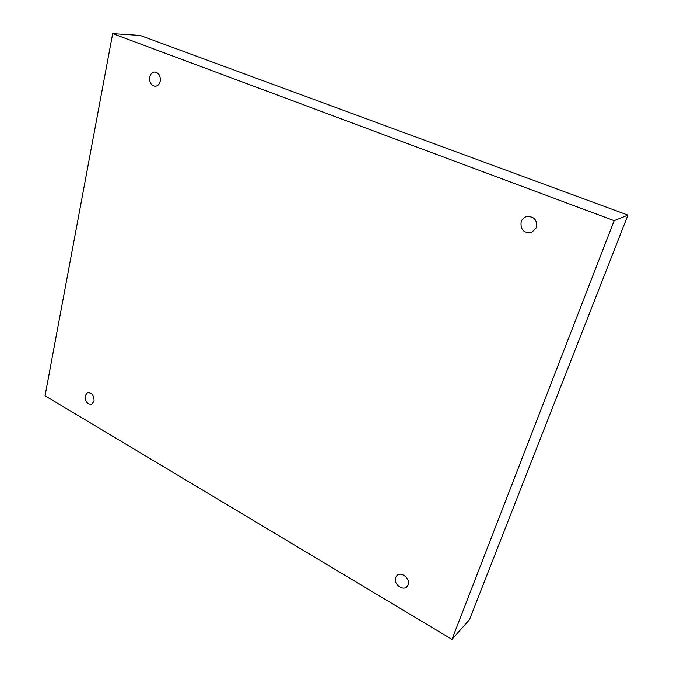 <?xml version="1.0" encoding="UTF-8"?>
<svg xmlns="http://www.w3.org/2000/svg" width="673" height="673" viewBox="0 0 673 673"><rect width="100%" height="100%" fill="white"/><g stroke="black" fill="none" stroke-linecap="round" stroke-linejoin="round"><path stroke-width="1.01" d="M112.677 33.65L614.146 220.66L451.97 639.35L45.057 395.783L112.677 33.65L140.135 35.459L627.943 215.099L614.146 220.66M536.44 227.625C537.374 219.802 534.009 216.126 526.362 216.613C523.846 217.463 522.105 219.146 521.146 221.669C520.288 229.636 523.745 233.262 531.535 232.547L536.44 227.625M160.241 81.206C160.696 75.94 158.912 72.869 154.891 72.003C152.249 72.162 150.525 73.862 149.7 77.109C149.263 82.409 151.072 85.471 155.135 86.279C157.718 86.094 159.417 84.403 160.241 81.206M94.077 401.133C94.077 395.455 91.881 392.637 87.498 392.687L85.067 395.867C85.092 401.562 87.297 404.364 91.696 404.271L94.077 401.133M408.116 584.845C410.639 578.889 401.31 571.099 396.986 575.491L395.631 577.535C393.141 583.508 402.53 591.306 406.845 586.797L408.116 584.845M627.943 215.099L469.46 619.707L451.97 639.35"/></g></svg>
